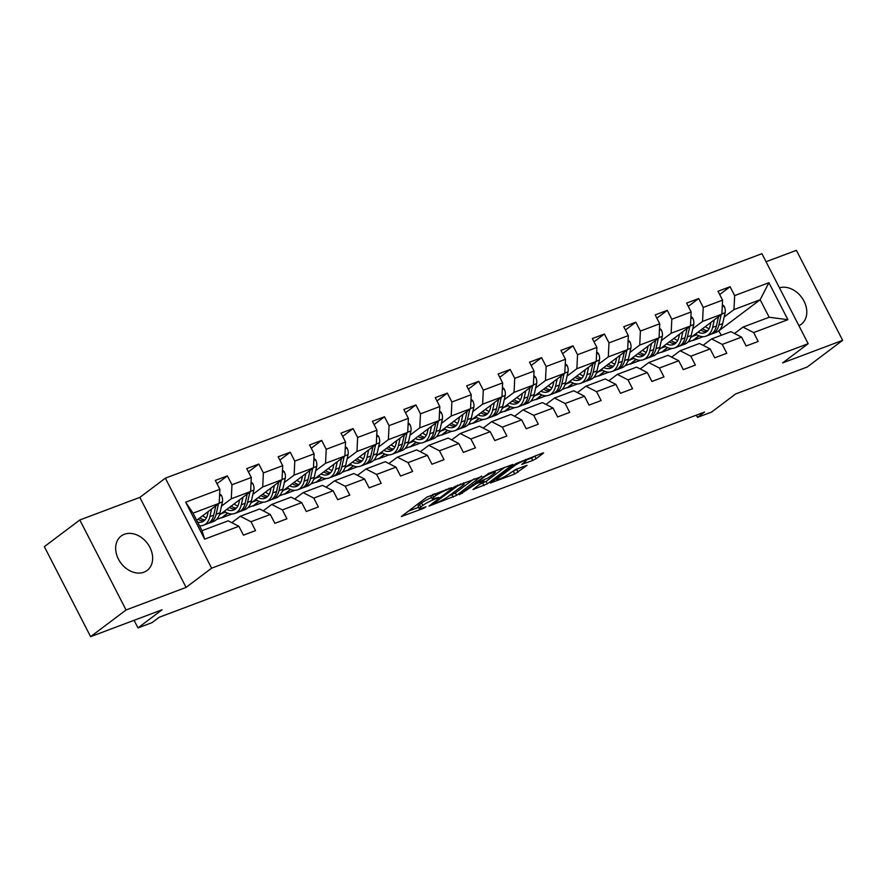 <?xml version="1.0" encoding="UTF-8"?>
<svg xmlns="http://www.w3.org/2000/svg" width="887" height="887" viewBox="0 0 887 887"><rect width="100%" height="100%" fill="white"/><g stroke="black" fill="none" stroke-linecap="round" stroke-linejoin="round"><path stroke-width="1.33" d="M451.605 487.673L426.824 497.163L401.323 516.522L423.354 508.428L426.015 506.821L422.578 507.985A8.682 1.22 152.8 0 1 419.318 508.595A8.682 1.22 152.8 0 1 420.715 507.009L422.8 505.435A8.682 1.22 152.8 0 1 433.588 499.703L438.655 497.419L435.528 498.228A8.682 1.22 152.8 0 1 432.268 498.849A8.682 1.22 152.8 0 1 433.665 497.263L435.75 495.689A8.682 1.22 152.8 0 1 446.527 489.957L451.605 487.673M124.402 534.262A21.543 16.509 53 0 0 121.197 536.014A21.543 16.509 53 0 0 119.623 561.205A21.543 16.509 53 0 0 143.905 572.204A21.543 16.509 53 0 0 147.12 570.452A21.543 16.509 53 0 0 148.694 545.261A21.543 16.509 53 0 0 124.402 534.262M532.765 460.464L536.136 458.679L543.166 453.379L543.598 452.891L542.578 453.08L515.879 463.646L490.389 483.005L514.737 474.035L527.033 465.353L516.023 469.301L508.451 474.268A7.251 1.02 152.8 0 1 501.432 478.226A7.251 1.02 152.8 0 1 496.709 479.568A7.251 1.02 152.8 0 1 497.873 478.248L514.371 465.83A7.251 1.02 152.8 0 1 521.39 461.872A7.251 1.02 152.8 0 1 526.113 460.519A7.251 1.02 152.8 0 1 524.949 461.85L521.767 464.411L532.765 460.464L531.513 458.036L535.593 455.707M126.065 609.979L186.082 587.394L139.836 497.396L79.808 519.982L126.065 609.979L90.607 636.666L162.099 609.768L137.984 627.918L152.087 622.607L159.172 617.274L704.566 412.045L697.481 417.378L711.574 412.078L735.689 393.928L807.192 367.018L842.65 340.331L796.393 250.334L766.046 261.743M186.082 587.394L211.616 568.179L808.168 343.701L782.633 362.916L842.65 340.331M481.685 476.519L454.399 486.786L428.909 506.144L456.617 495.378L481.464 476.086M488.515 473.425L512.863 464.455L487.362 483.814L472.993 489.557L484.025 480.909L476.386 483.592L459.355 494.735L488.515 473.425M90.607 636.666L44.35 546.669L79.808 519.982M211.616 568.179L165.359 478.171L761.911 253.693L808.168 343.701M719.69 294.539L730.09 286.712L718.004 291.258L722.572 300.139L703.236 307.412L698.668 298.542L686.593 303.088L691.15 311.958L671.814 319.242L667.257 310.361L655.171 314.907L659.728 323.788L640.403 331.062L635.835 322.181L623.749 326.726L628.318 335.608L608.981 342.881L604.413 334.011L592.328 338.557L596.896 347.427L577.559 354.711L573.002 345.83L560.917 350.376L565.474 359.257L546.148 366.531L541.58 357.649L529.495 362.195L534.063 371.076L514.726 378.35L510.158 369.469L498.073 374.026L502.641 382.896L483.304 390.18L478.747 381.299L466.662 385.845L471.219 394.726L451.882 401.999L447.325 393.118L435.24 397.664L439.808 406.545L420.471 413.819L415.903 404.938L403.818 409.495L408.386 418.365L389.049 425.649L384.492 416.768L372.407 421.314L376.964 430.195L357.627 437.468L353.07 428.587L340.985 433.133L345.553 442.014L326.216 449.288L321.648 440.407L309.563 444.964L314.131 453.834L294.794 461.107L290.237 452.237L278.152 456.783L282.709 465.664L263.372 472.937L258.816 464.056L246.73 468.602L251.298 477.483L231.962 484.757L227.394 475.875L215.308 480.421L219.876 489.302L185.638 502.186L204.642 539.163L202.014 530.67L228.203 520.824L238.88 526.279L243.437 535.16L255.523 530.614L250.966 521.733L240.288 516.267L259.625 508.994L270.291 514.46L274.859 523.33L286.945 518.784L282.376 509.903L271.699 504.448L291.036 497.175L301.713 502.63L306.281 511.511L318.355 506.965L313.798 498.084L303.121 492.629L322.458 485.355L333.135 490.81L337.692 499.691L349.777 495.146L345.22 486.264L334.543 480.798L353.88 473.525L364.546 478.991L369.114 487.861L381.199 483.315L376.631 474.445L365.965 468.979L385.291 461.706L395.968 467.161L400.536 476.042L412.61 471.496L408.053 462.615L397.376 457.16L416.713 449.886L427.39 455.341L431.947 464.223L444.032 459.677L439.475 450.796L428.798 445.341L448.135 438.056L458.801 443.522L463.369 452.392L475.454 447.846L470.886 438.976L460.22 433.51L479.545 426.237L490.223 431.692L494.791 440.573L506.876 436.027L502.308 427.146L491.631 421.691L510.967 414.417L521.645 419.873L526.202 428.754L538.287 424.208L533.73 415.327L523.053 409.872L542.389 402.587L553.056 408.053L557.624 416.934L569.709 412.377L565.141 403.507L554.475 398.041L573.8 390.768L584.478 396.223L589.046 405.104L601.131 400.558L596.563 391.677L585.886 386.222L605.222 378.949L615.9 384.404L620.457 393.285L632.542 388.739L627.985 379.858L617.308 374.403L636.644 367.118L647.322 372.584L651.878 381.465L663.964 376.908L659.396 368.038L648.73 362.572L668.055 355.299L678.732 360.754L683.3 369.635L695.386 365.089L690.818 356.208L680.141 350.753L699.477 343.48L710.154 348.935L714.711 357.816L726.797 353.27L722.24 344.389L711.562 338.934L730.899 331.649L741.576 337.115L746.133 345.997L758.219 341.451L753.651 332.57L742.984 327.103L769.162 317.258L760.159 299.739L733.981 309.596L724.158 316.981M730.09 286.712L734.658 295.593L768.896 282.709L787.889 319.686L753.651 332.57M741.576 337.115L722.24 344.389M710.154 348.935L690.818 356.208M678.732 360.754L659.396 368.038M647.322 372.584L627.985 379.858M615.9 384.404L596.563 391.677M584.478 396.223L565.141 403.507M553.056 408.053L533.73 415.327M521.645 419.873L502.308 427.146M490.223 431.692L470.886 438.976M458.801 443.522L439.475 450.796M427.39 455.341L408.053 462.615M395.968 467.161L376.631 474.445M364.546 478.991L345.22 486.264M333.135 490.81L313.798 498.084M301.713 502.63L282.376 509.903M270.291 514.46L250.966 521.733M238.88 526.279L204.642 539.163M692.747 328.811L702.559 321.416L721.896 314.142L690.585 337.714M677.967 339.921L677.302 340.431M667.656 347.682L661.425 352.383L667.368 347.571M671.803 348.469L661.425 352.383M703.081 345.32L711.562 338.934M721.896 314.142L722.572 300.139M702.559 321.416L703.236 307.412M661.325 340.63L671.149 333.235L690.474 325.961L659.163 349.533M646.556 351.751L645.88 352.25M636.245 359.512L630.003 364.202L635.946 359.39M640.392 360.299L630.003 364.202M671.659 357.139L680.141 350.753M690.474 325.961L691.15 311.958M671.149 333.235L671.814 319.242M629.903 352.449L639.727 345.065L659.063 337.792L627.741 361.353M615.134 363.57L614.458 364.08M604.823 371.331L598.592 376.021L604.535 371.221M608.97 372.119L598.592 376.021M640.237 368.959L648.73 362.572M659.063 337.792L659.728 323.788M639.727 345.065L640.403 331.062M598.481 364.28L608.305 356.884L627.641 349.611L596.33 373.183M583.713 375.389L583.047 375.9M573.401 383.151L567.17 387.852L573.113 383.04M577.548 383.938L567.17 387.852M608.826 380.789L617.308 374.403M627.641 349.611L628.318 335.608M608.305 356.884L608.981 342.881M567.07 376.099L576.883 368.704L596.219 361.43L564.908 385.002M552.302 387.22L551.625 387.719M541.99 394.981L535.748 399.671L541.691 394.859M546.137 395.768L535.748 399.671M577.404 392.608L585.886 386.222M596.219 361.43L596.896 347.427M576.883 368.704L577.559 354.711M535.648 387.918L545.472 380.534L564.808 373.25L533.486 396.822M520.88 399.039L520.203 399.549M510.568 406.8L504.337 411.49L510.269 406.678M514.715 407.588L504.337 411.49M545.982 404.428L554.475 398.041M564.808 373.25L565.474 359.257M545.472 380.534L546.148 366.531M504.226 399.749L514.05 392.353L533.386 385.08L502.075 408.652M489.458 410.858L488.792 411.368M479.146 418.62L472.915 423.321L478.858 418.509M483.293 419.407L472.915 423.321M514.571 416.258L523.053 409.872M533.386 385.08L534.063 371.076M514.05 392.353L514.726 378.35M472.815 411.568L482.628 404.173L501.964 396.899L470.653 420.471M458.047 422.689L457.37 423.188M447.724 430.45L441.493 435.14L447.436 430.328M451.882 431.237L441.493 435.14M483.149 428.077L491.631 421.691M501.964 396.899L502.641 382.896M482.628 404.173L483.304 390.18M441.393 423.387L451.217 416.003L470.553 408.719L439.231 432.291M426.625 434.508L425.948 435.018M416.313 442.269L410.082 446.959L416.014 442.147M420.46 443.056L410.082 446.959M451.727 439.897L460.22 433.51M470.553 408.719L471.219 394.726M451.217 416.003L451.882 401.999M409.971 435.218L419.795 427.822L439.132 420.549L407.809 444.121M395.203 446.327L394.527 446.837M384.891 454.089L378.66 458.79L384.603 453.978M389.038 454.876L378.66 458.79M420.305 451.727L428.798 445.341M439.132 420.549L439.808 406.545M419.795 427.822L420.471 413.819M378.561 447.037L388.373 439.642L407.71 432.368L376.398 455.94M363.792 458.158L363.116 458.657M353.469 465.919L347.238 470.609L353.181 465.797M357.616 466.695L347.238 470.609M388.894 463.546L397.376 457.16M407.71 432.368L408.386 418.365M388.373 439.642L389.049 425.649M347.139 458.856L356.962 451.472L376.299 444.187L344.976 467.759M332.37 469.977L331.694 470.487M322.059 477.738L315.816 482.428L321.759 477.616M326.205 478.525L315.816 482.428M357.472 475.365L365.965 468.979M376.299 444.187L376.964 430.195M356.962 451.472L357.627 437.468M315.717 470.675L325.54 463.291L344.877 456.018L313.554 479.59M300.948 481.796L300.272 482.306M290.637 489.557L284.405 494.247L290.348 489.447M294.783 490.345L284.405 494.247M326.05 487.196L334.543 480.798M344.877 456.018L345.553 442.014M325.54 463.291L326.216 449.288M284.306 482.506L294.118 475.11L313.455 467.837L282.144 491.409M269.526 493.627L268.861 494.126M259.215 501.388L252.983 506.078L258.926 501.266M263.361 502.164L252.983 506.078M294.639 499.015L303.121 492.629M313.455 467.837L314.131 453.834M294.118 475.11L294.794 461.107M252.884 494.325L262.707 486.941L282.033 479.656L250.722 503.228M238.115 505.446L237.439 505.956M227.804 513.207L221.562 517.897L227.504 513.085M231.95 513.994L221.562 517.897M263.217 510.834L271.699 504.448M282.033 479.656L282.709 465.664M262.707 486.941L263.372 472.937M221.462 506.144L231.285 498.76L250.622 491.487L219.3 515.048M206.693 517.265L206.017 517.775M200.529 525.814L199.686 526.135M231.795 522.665L240.288 516.267M250.622 491.487L251.298 477.483M231.285 498.76L231.962 484.757M185.638 502.186L193.022 513.163L219.2 503.306L196.67 520.259M219.2 503.306L219.876 489.302M139.836 497.396L165.359 478.171M696.328 415.149L697.481 417.378M134.081 620.312L137.984 627.918M193.022 513.163L202.014 530.67M709.389 328.101L708.713 328.611M699.078 335.863L692.847 340.553L698.79 335.752M721.353 335.242L718.681 330.84M703.225 336.65L692.847 340.553M719.024 330.707L760.159 299.739L768.896 282.709M734.491 333.49L742.984 327.103M687.802 342.16L692.714 340.309M656.38 353.991L661.303 352.139M624.969 365.81L629.881 363.958M593.547 377.629L598.459 375.778M562.125 389.46L567.048 387.608M530.714 401.279L535.626 399.427M499.292 413.098L504.204 411.246M467.87 424.917L472.793 423.077M436.448 436.748L441.371 434.896M405.037 448.567L409.949 446.715M373.615 460.386L378.538 458.546M342.194 472.217L347.116 470.365M310.783 484.036L315.694 482.184M279.361 495.855L284.283 494.015M247.939 507.686L252.862 505.834M216.528 519.505L221.44 517.653M787.889 319.686L769.162 317.258M733.981 309.596L734.658 295.593M216.993 483.703L227.394 475.875M248.415 471.884L258.816 464.056M220.896 513.861L225.553 512.098M279.837 460.065L290.237 452.237M252.307 502.031L256.975 500.279M311.248 448.234L321.648 440.407M283.729 490.212L288.397 488.46M342.67 436.415L353.07 428.587M315.151 478.392L319.808 476.629M374.092 424.596L384.492 416.768M346.562 466.562L351.23 464.81M405.503 412.765L415.903 404.938M377.984 454.743L382.652 452.991M436.925 400.946L447.325 393.118M409.406 442.923L414.063 441.161M468.347 389.127L478.747 381.299M440.817 431.093L445.485 429.341M499.758 377.297L510.158 369.469M472.239 419.274L476.907 417.522M531.18 365.477L541.58 357.649M503.661 407.455L508.318 405.703M562.602 353.658L573.002 345.83M535.072 395.624L539.74 393.872M594.024 341.828L604.413 334.011M566.494 383.805L571.161 382.053M625.435 330.008L635.835 322.181M597.916 371.986L602.572 370.234M656.857 318.189L667.257 310.361M629.338 360.166L633.994 358.403M688.279 306.359L698.668 298.542M660.748 348.336L665.416 346.584M692.17 336.517L696.838 334.765M798.91 325.695A21.543 16.509 53 0 0 801.26 324.287A21.543 16.509 53 0 0 803.156 299.618A21.543 16.509 53 0 0 779.44 287.798M432.268 498.849L431.015 496.41A8.682 1.22 152.8 0 1 432.412 494.824L433.189 494.236M431.603 497.552A8.682 1.22 152.8 0 0 421.547 503.007L422.8 505.435M419.318 508.595L418.076 506.155A8.682 1.22 152.8 0 1 419.462 504.57L421.547 503.007M408.087 511.267L418.653 507.286M449.01 495.866L455.375 492.95L474.113 478.847M458.002 485.644L433.643 503.45L436.914 502.585A8.682 1.22 152.8 0 0 447.702 496.853L462.737 485.533A8.682 1.22 152.8 0 0 464.123 483.947A8.682 1.22 152.8 0 0 460.863 484.557L458.002 485.644L457.681 485.023M504.858 467.272L486.109 481.386L487.362 483.814M479.745 484.302L486.109 481.386M494.137 473.47A7.251 1.02 152.8 0 0 495.301 472.139A7.251 1.02 152.8 0 0 490.578 473.492A7.251 1.02 152.8 0 0 483.559 477.45L477.749 481.818L477.317 482.317L478.337 482.129L488.327 477.849L494.137 473.47M525.913 460.142L531.513 458.036M510.491 472.738L519.028 468.181M208.234 511.555L207.536 514.693A17.54 10.999 69.4 0 1 202.136 521.911A17.54 10.999 69.4 0 1 197.624 522.121M211.605 509.027L209.909 516.578A21.133 13.25 69.4 0 1 203.4 525.27A21.133 13.25 69.4 0 1 199.508 525.78M219.654 493.76L221.406 495.356A7.318 4.59 69.4 0 1 222.415 501.898L219.976 512.786A21.133 13.25 69.4 0 1 213.468 521.478L209.642 522.92A21.133 13.25 -110.6 0 0 216.151 514.227L218.479 503.849M206.383 517.919A17.54 10.999 69.4 0 1 202.702 515.724M215.818 505.856L213.734 515.136A21.133 13.25 69.4 0 1 207.225 523.829L203.4 525.27M198.056 519.217A17.54 10.999 -110.6 0 0 203.943 520.902M208.401 523.286A21.133 13.25 -110.6 0 0 209.642 522.92M204.964 519.959A17.54 10.999 69.4 0 1 199.83 517.886M239.656 499.736L238.958 502.862A17.54 10.999 69.4 0 1 233.547 510.092A17.54 10.999 69.4 0 1 226.75 509.448M243.016 497.208L241.319 504.747A21.133 13.25 69.4 0 1 234.822 513.451A21.133 13.25 69.4 0 1 224.311 511.289M251.076 481.94L252.828 483.537A7.318 4.59 69.4 0 1 253.837 490.079L251.398 500.955A21.133 13.25 69.4 0 1 244.89 509.659L241.064 511.1A21.133 13.25 -110.6 0 0 247.562 502.397L249.901 492.03M237.794 506.1A17.54 10.999 69.4 0 1 234.113 503.905M247.229 494.026L245.145 503.306A21.133 13.25 69.4 0 1 238.647 512.01L234.822 513.451M229.478 507.397A17.54 10.999 -110.6 0 0 235.354 509.083M239.812 511.466A21.133 13.25 -110.6 0 0 241.064 511.1M236.385 508.14A17.54 10.999 69.4 0 1 231.252 506.067M271.078 487.917L270.369 491.043A17.54 10.999 69.4 0 1 264.969 498.261A17.54 10.999 69.4 0 1 258.161 497.629M274.438 485.377L272.741 492.928A21.133 13.25 69.4 0 1 266.233 501.632A21.133 13.25 69.4 0 1 255.733 499.459M282.498 470.121L284.25 471.707A7.318 4.59 69.4 0 1 285.259 478.259L282.809 489.136A21.133 13.25 69.4 0 1 276.3 497.84L272.475 499.281A21.133 13.25 -110.6 0 0 278.984 490.578L281.312 480.2M269.216 494.27A17.54 10.999 69.4 0 1 265.535 492.085M278.651 482.206L276.567 491.487A21.133 13.25 69.4 0 1 270.058 500.19L266.233 501.632M260.889 495.578A17.54 10.999 -110.6 0 0 266.776 497.263M271.234 499.636A21.133 13.25 -110.6 0 0 272.475 499.281M267.796 496.321A17.54 10.999 69.4 0 1 262.663 494.236M302.489 476.086L301.791 479.224A17.54 10.999 69.4 0 1 296.391 486.442A17.54 10.999 69.4 0 1 289.583 485.81M305.86 473.558L304.163 481.109A21.133 13.25 69.4 0 1 297.655 489.801A21.133 13.25 69.4 0 1 287.144 487.639M313.92 458.291L315.661 459.887A7.318 4.59 69.4 0 1 316.67 466.429L314.231 477.317A21.133 13.25 69.4 0 1 307.722 486.021L303.897 487.451A21.133 13.25 -110.6 0 0 310.406 478.758L312.734 468.38M300.638 482.45A17.54 10.999 69.4 0 1 296.957 480.255M310.073 470.387L307.989 479.667A21.133 13.25 69.4 0 1 301.48 488.36L297.655 489.801M292.311 483.748A17.54 10.999 -110.6 0 0 298.198 485.433M302.655 487.817A21.133 13.25 -110.6 0 0 303.897 487.451M299.218 484.49A17.54 10.999 69.4 0 1 294.085 482.417M333.911 464.267L333.213 467.394A17.54 10.999 69.4 0 1 327.813 474.623A17.54 10.999 69.4 0 1 321.005 473.98M337.271 461.739L335.574 469.278A21.133 13.25 69.4 0 1 329.077 477.982A21.133 13.25 69.4 0 1 318.566 475.82M345.331 446.471L347.083 448.068A7.318 4.59 69.4 0 1 348.092 454.61L345.653 465.498A21.133 13.25 69.4 0 1 339.144 474.19L335.319 475.632A21.133 13.25 -110.6 0 0 341.817 466.928L344.156 456.561M332.048 470.631A17.54 10.999 69.4 0 1 328.367 468.436M341.495 458.557L339.411 467.837A21.133 13.25 69.4 0 1 332.902 476.541L329.077 477.982M323.733 471.928A17.54 10.999 -110.6 0 0 329.609 473.614M334.077 475.997A21.133 13.25 -110.6 0 0 335.319 475.632M330.64 472.671A17.54 10.999 69.4 0 1 325.507 470.598M365.333 452.448L364.624 455.574A17.54 10.999 69.4 0 1 359.224 462.803A17.54 10.999 69.4 0 1 352.416 462.16M368.693 449.909L366.996 457.459A21.133 13.25 69.4 0 1 360.488 466.163A21.133 13.25 69.4 0 1 349.988 463.99M376.753 434.652L378.505 436.238A7.318 4.59 69.4 0 1 379.514 442.79L377.064 453.667A21.133 13.25 69.4 0 1 370.566 462.371L366.73 463.812A21.133 13.25 -110.6 0 0 373.239 455.109L375.567 444.731M363.47 458.801A17.54 10.999 69.4 0 1 359.789 456.617M372.906 446.738L370.821 456.018A21.133 13.25 69.4 0 1 364.313 464.721L360.488 466.163M355.144 460.109A17.54 10.999 -110.6 0 0 361.031 461.794M365.488 464.167A21.133 13.25 -110.6 0 0 366.73 463.812M362.062 460.852A17.54 10.999 69.4 0 1 356.918 458.767M396.744 440.617L396.045 443.755A17.54 10.999 69.4 0 1 390.646 450.973A17.54 10.999 69.4 0 1 383.838 450.341M400.115 438.089L398.418 445.64A21.133 13.25 69.4 0 1 391.91 454.332A21.133 13.25 69.4 0 1 381.399 452.17M408.175 422.822L409.916 424.418A7.318 4.59 69.4 0 1 410.925 430.96L408.486 441.848A21.133 13.25 69.4 0 1 401.977 450.552L398.152 451.982A21.133 13.25 -110.6 0 0 404.66 443.289L406.989 432.911M394.892 446.981A17.54 10.999 69.4 0 1 391.211 444.786M404.328 434.918L402.243 444.199A21.133 13.25 69.4 0 1 395.735 452.891L391.91 454.332M386.566 448.279A17.54 10.999 -110.6 0 0 392.453 449.964M396.91 452.348A21.133 13.25 -110.6 0 0 398.152 451.982M393.473 449.033A17.54 10.999 69.4 0 1 388.34 446.948M428.166 428.798L427.467 431.936A17.54 10.999 69.4 0 1 422.068 439.154A17.54 10.999 69.4 0 1 415.26 438.511M431.525 426.27L429.829 433.81A21.133 13.25 69.4 0 1 423.332 442.513A21.133 13.25 69.4 0 1 412.821 440.351M439.586 411.003L441.338 412.599A7.318 4.59 69.4 0 1 442.347 419.141L439.908 430.029A21.133 13.25 69.4 0 1 433.399 438.721L429.574 440.163A21.133 13.25 -110.6 0 0 436.082 431.459L438.411 421.092M426.303 435.162A17.54 10.999 69.4 0 1 422.633 432.967M435.75 423.099L433.665 432.368A21.133 13.25 69.4 0 1 427.157 441.072L423.332 442.513M417.988 436.459A17.54 10.999 -110.6 0 0 423.864 438.145M428.332 440.529A21.133 13.25 -110.6 0 0 429.574 440.163M424.895 437.202A17.54 10.999 69.4 0 1 419.762 435.129M459.588 416.979L458.878 420.105A17.54 10.999 69.4 0 1 453.479 427.334A17.54 10.999 69.4 0 1 446.671 426.691M462.947 414.44L461.251 421.99A21.133 13.25 69.4 0 1 454.743 430.694A21.133 13.25 69.4 0 1 444.243 428.521M471.008 399.183L472.76 400.769A7.318 4.59 69.4 0 1 473.769 407.321L471.319 418.198A21.133 13.25 69.4 0 1 464.821 426.902L460.985 428.343A21.133 13.25 -110.6 0 0 467.493 419.64L469.822 409.262M457.725 423.332A17.54 10.999 69.4 0 1 454.044 421.148M467.161 411.269L465.076 420.549A21.133 13.25 69.4 0 1 458.568 429.253L454.743 430.694M449.399 424.64A17.54 10.999 -110.6 0 0 455.286 426.325M459.743 428.698A21.133 13.25 -110.6 0 0 460.985 428.343M456.317 425.383A17.54 10.999 69.4 0 1 451.173 423.31M490.999 405.148L490.3 408.286A17.54 10.999 69.4 0 1 484.901 415.504A17.54 10.999 69.4 0 1 478.093 414.872M494.369 402.62L492.673 410.171A21.133 13.25 69.4 0 1 486.165 418.864A21.133 13.25 69.4 0 1 475.654 416.702M502.43 387.353L504.171 388.95A7.318 4.59 69.4 0 1 505.191 395.491L502.741 406.379A21.133 13.25 69.4 0 1 496.232 415.083L492.407 416.513A21.133 13.25 -110.6 0 0 498.915 407.82L501.244 397.443M489.147 411.513A17.54 10.999 69.4 0 1 485.466 409.317M498.583 399.449L496.498 408.73A21.133 13.25 69.4 0 1 489.99 417.433L486.165 418.864M480.821 412.821A17.54 10.999 -110.6 0 0 486.708 414.506M491.165 416.879A21.133 13.25 -110.6 0 0 492.407 416.513M487.728 413.564A17.54 10.999 69.4 0 1 482.595 411.479M522.421 393.329L521.722 396.467A17.54 10.999 69.4 0 1 516.323 403.685A17.54 10.999 69.4 0 1 509.515 403.042M525.78 390.801L524.084 398.341A21.133 13.25 69.4 0 1 517.587 407.044A21.133 13.25 69.4 0 1 507.076 404.882M533.841 375.534L535.593 377.13A7.318 4.59 69.4 0 1 536.602 383.672L534.162 394.56A21.133 13.25 69.4 0 1 527.654 403.252L523.829 404.694A21.133 13.25 -110.6 0 0 530.337 395.99L532.666 385.623M520.569 399.693A17.54 10.999 69.4 0 1 516.888 397.498M530.005 387.63L527.92 396.899A21.133 13.25 69.4 0 1 521.412 405.603L517.587 407.044M512.242 400.991A17.54 10.999 -110.6 0 0 518.119 402.676M522.587 405.06A21.133 13.25 -110.6 0 0 523.829 404.694M519.15 401.733A17.54 10.999 69.4 0 1 514.016 399.66M553.843 381.51L553.133 384.636A17.54 10.999 69.4 0 1 547.734 391.866A17.54 10.999 69.4 0 1 540.926 391.222M557.202 378.971L555.506 386.521A21.133 13.25 69.4 0 1 548.998 395.225A21.133 13.25 69.4 0 1 538.498 393.052M565.263 363.714L567.015 365.3A7.318 4.59 69.4 0 1 568.024 371.853L565.573 382.729A21.133 13.25 69.4 0 1 559.076 391.433L555.24 392.874A21.133 13.25 -110.6 0 0 561.748 384.171L564.077 373.793M551.98 387.874A17.54 10.999 69.4 0 1 548.299 385.679M561.416 375.8L559.331 385.08A21.133 13.25 69.4 0 1 552.823 393.784L548.998 395.225M543.653 389.171A17.54 10.999 -110.6 0 0 549.541 390.857M553.998 393.229A21.133 13.25 -110.6 0 0 555.24 392.874M550.572 389.914A17.54 10.999 69.4 0 1 545.427 387.841M585.265 369.679L584.555 372.817A17.54 10.999 69.4 0 1 579.156 380.035A17.54 10.999 69.4 0 1 572.348 379.403M588.624 367.151L586.928 374.702A21.133 13.25 69.4 0 1 580.42 383.395A21.133 13.25 69.4 0 1 569.909 381.233M596.685 351.895L598.426 353.481A7.318 4.59 69.4 0 1 599.446 360.022L596.995 370.91A21.133 13.25 69.4 0 1 590.487 379.614L586.662 381.055A21.133 13.25 -110.6 0 0 593.17 372.352L595.499 361.974M583.402 376.044A17.54 10.999 69.4 0 1 579.721 373.848M592.838 363.98L590.753 373.261A21.133 13.25 69.4 0 1 584.245 381.964L580.42 383.395M575.075 377.352A17.54 10.999 -110.6 0 0 580.963 379.037M585.42 381.41A21.133 13.25 -110.6 0 0 586.662 381.055M581.983 378.095A17.54 10.999 69.4 0 1 576.849 376.01M616.676 357.86L615.977 360.998A17.54 10.999 69.4 0 1 610.578 368.216A17.54 10.999 69.4 0 1 603.77 367.573M620.035 355.332L618.35 362.872A21.133 13.25 69.4 0 1 611.842 371.575A21.133 13.25 69.4 0 1 601.331 369.413M628.096 340.065L629.848 341.661A7.318 4.59 69.4 0 1 630.857 348.203L628.417 359.091A21.133 13.25 69.4 0 1 621.909 367.783L618.084 369.225A21.133 13.25 -110.6 0 0 624.592 360.532L626.921 350.154M614.824 364.224A17.54 10.999 69.4 0 1 611.143 362.029M624.26 352.161L622.175 361.441A21.133 13.25 69.4 0 1 615.667 370.134L611.842 371.575M606.497 365.522A17.54 10.999 -110.6 0 0 612.385 367.207M616.842 369.591A21.133 13.25 -110.6 0 0 618.084 369.225M613.405 366.264A17.54 10.999 69.4 0 1 608.271 364.191M648.098 346.041L647.388 349.168A17.54 10.999 69.4 0 1 641.988 356.397A17.54 10.999 69.4 0 1 635.181 355.754M651.457 343.513L649.761 351.052A21.133 13.25 69.4 0 1 643.252 359.756A21.133 13.25 69.4 0 1 632.753 357.583M659.518 328.245L661.27 329.831A7.318 4.59 69.4 0 1 662.279 336.384L659.828 347.26A21.133 13.25 69.4 0 1 653.331 355.964L649.506 357.406A21.133 13.25 -110.6 0 0 656.003 348.702L658.342 338.335M646.235 352.405A17.54 10.999 69.4 0 1 642.554 350.21M655.67 340.331L653.586 349.611A21.133 13.25 69.4 0 1 647.089 358.315L643.252 359.756M637.919 353.702A17.54 10.999 -110.6 0 0 643.796 355.388M648.253 357.76A21.133 13.25 -110.6 0 0 649.506 357.406M644.827 354.445A17.54 10.999 69.4 0 1 639.682 352.372M679.52 334.211L678.81 337.348A17.54 10.999 69.4 0 1 673.41 344.566A17.54 10.999 69.4 0 1 666.603 343.934M682.879 331.683L681.183 339.233A21.133 13.25 69.4 0 1 674.674 347.926A21.133 13.25 69.4 0 1 664.163 345.764M690.94 316.426L692.68 318.012A7.318 4.59 69.4 0 1 693.701 324.553L691.25 335.441A21.133 13.25 69.4 0 1 684.742 344.145L680.917 345.586A21.133 13.25 -110.6 0 0 687.425 336.883L689.753 326.505M677.657 340.575A17.54 10.999 69.4 0 1 673.976 338.379M687.092 328.512L685.008 337.792A21.133 13.25 69.4 0 1 678.5 346.495L674.674 347.926M669.33 341.883A17.54 10.999 -110.6 0 0 675.218 343.568M679.675 345.941A21.133 13.25 -110.6 0 0 680.917 345.586M676.238 342.626A17.54 10.999 69.4 0 1 671.104 340.541M710.93 322.391L710.232 325.529A17.54 10.999 69.4 0 1 704.832 332.747A17.54 10.999 69.4 0 1 698.025 332.115M714.29 319.863L712.605 327.403A21.133 13.25 69.4 0 1 706.096 336.106A21.133 13.25 69.4 0 1 695.585 333.944M722.351 304.596L724.102 306.192A7.318 4.59 69.4 0 1 725.111 312.734L722.672 323.622A21.133 13.25 69.4 0 1 716.164 332.315L712.339 333.756A21.133 13.25 -110.6 0 0 718.847 325.063L721.175 314.685M709.079 328.755A17.54 10.999 69.4 0 1 705.398 326.56M718.514 316.692L716.43 325.972A21.133 13.25 69.4 0 1 709.922 334.665L706.096 336.106M700.752 330.053A17.54 10.999 -110.6 0 0 706.64 331.738M711.097 334.122A21.133 13.25 -110.6 0 0 712.339 333.756M707.66 330.796A17.54 10.999 69.4 0 1 702.526 328.722M446.216 489.336L446.527 489.957M434.708 493.671L435.75 495.689M432.412 494.824L433.665 497.263M435.983 498.062L436.304 498.682M433.189 498.937L433.588 499.703M419.462 504.57L420.715 507.009M423.032 507.807L423.354 508.428M448.933 488.316L449.254 488.937M455.375 492.95L456.617 495.378M452.004 494.735L453.257 497.175M455.286 486.209L455.641 486.896M433.255 502.696L433.643 503.45M460.553 483.947L460.863 484.557M482.739 483.171L483.992 485.61M482.694 480.488L483.005 481.098M475.72 482.306L476.386 483.592M472.627 484.635L473.015 485.389M462.049 492.595L462.426 493.349M483.171 476.696L483.559 477.45M477.361 481.076L477.749 481.818M513.983 465.076L514.371 465.83M497.485 477.494L497.873 478.248M516.855 469.811L518.108 472.25M513.484 471.607L514.737 474.035M534.883 456.24L536.136 458.679M221.295 495.256L219.555 495.911M213.734 515.136L209.909 516.578M219.976 512.786L216.151 514.227M222.415 501.898L219.211 503.106M252.717 483.426L250.977 484.08M245.145 503.306L241.319 504.747M251.398 500.955L247.562 502.397M253.837 490.079L250.633 491.287M284.128 471.607L282.399 472.261M276.567 491.487L272.741 492.928M282.809 489.136L278.984 490.578M285.259 478.259L282.044 479.457M315.55 459.788L313.81 460.442M307.989 479.667L304.163 481.109M314.231 477.317L310.406 478.758M316.67 466.429L313.466 467.637M346.972 447.957L345.231 448.611M339.411 467.837L335.574 469.278M345.653 465.498L341.817 466.928M348.092 454.61L344.888 455.818M378.394 436.138L376.653 436.792M370.821 456.018L366.996 457.459M377.064 453.667L373.239 455.109M379.514 442.79L376.299 443.999M409.805 424.319L408.064 424.973M402.243 444.199L398.418 445.64M408.486 441.848L404.66 443.289M410.925 430.96L407.721 432.169M441.227 412.488L439.486 413.142M433.665 432.368L429.829 433.81M439.908 430.029L436.082 431.459M442.347 419.141L439.143 420.349M472.649 400.669L470.908 401.323M465.076 420.549L461.251 421.99M471.319 418.198L467.493 419.64M473.769 407.321L470.553 408.53M504.06 388.85L502.319 389.504M496.498 408.73L492.673 410.171M502.741 406.379L498.915 407.82M505.191 395.491L501.975 396.7M535.482 377.019L533.741 377.674M527.92 396.899L524.084 398.341M534.162 394.56L530.337 395.99M536.602 383.672L533.397 384.88M566.904 365.2L565.163 365.854M559.331 385.08L555.506 386.521M565.573 382.729L561.748 384.171M568.024 371.853L564.808 373.061M598.315 353.381L596.574 354.035M590.753 373.261L586.928 374.702M596.995 370.91L593.17 372.352M599.446 360.022L596.23 361.231M629.737 341.55L627.996 342.216M622.175 361.441L618.35 362.872M628.417 359.091L624.592 360.532M630.857 348.203L627.652 349.411M661.159 329.731L659.418 330.385M653.586 349.611L649.761 351.052M659.828 347.26L656.003 348.702M662.279 336.384L659.063 337.592M692.57 317.912L690.829 318.566M685.008 337.792L681.183 339.233M691.25 335.441L687.425 336.883M693.701 324.553L690.485 325.762M723.992 306.093L722.251 306.747M716.43 325.972L712.605 327.403M722.672 323.622L718.847 325.063M725.111 312.734L721.907 313.943M432.911 502.962L433.333 503.794M463.546 482.816L464.123 483.947M483.626 480.133L484.025 480.909M494.746 471.075L495.301 472.139M476.862 481.441L477.317 482.317M525.57 459.477L526.113 460.519M496.155 478.492L496.709 479.568"/></g></svg>
